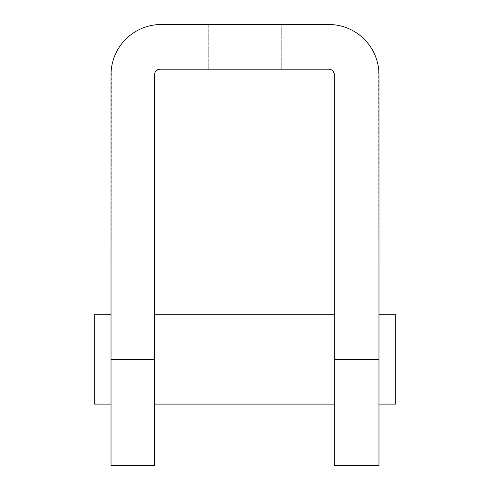 <?xml version="1.0" encoding="UTF-8"?>
<svg xmlns="http://www.w3.org/2000/svg" width="490" height="490" viewBox="0 0 490 490"><rect width="100%" height="100%" fill="white"/><g stroke="black" fill="none" stroke-linecap="round" stroke-linejoin="round"><path stroke-width="0.37" stroke-dasharray="2.45 1.84" d="M154.564 359.44L154.564 314.776L154.564 359.44M334.315 359.44L334.315 314.776L334.315 359.44M94.276 404.097L94.276 314.776M111.028 359.44L111.028 314.776L111.028 359.44M378.972 359.44L378.972 314.776L378.972 359.44M395.724 314.776L395.724 404.097M245 24.5L208.716 24.5L245 24.5M245 69.157L208.716 69.157L245 69.157M378.972 403.981L378.666 69.157A50.243 50.243 0 0 0 328.735 24.5L161.265 24.5A50.243 50.243 0 0 0 111.334 69.157L328.735 69.157L332.679 70.793L334.315 74.743L334.315 403.981L378.972 403.981L378.972 465.5M111.028 465.5L111.028 403.981L154.564 403.981L154.564 74.743L156.2 70.793L160.15 69.157M111.334 69.157L111.028 403.981M328.735 69.157L378.666 69.157M154.564 403.981L154.564 465.5M334.315 465.5L334.315 403.981M208.716 24.5L208.716 69.157L208.716 24.5M281.285 69.157L281.285 24.5L281.285 69.157"/><path stroke-width="0.73" d="M111.028 314.776L94.276 314.776L94.276 404.097L111.028 404.097M378.972 404.097L395.724 404.097L395.724 314.776L378.972 314.776M334.315 359.44L334.315 465.5L378.972 465.5L378.972 359.44L334.315 359.44L334.315 74.743A5.58 5.58 0 0 0 328.735 69.157L160.15 69.157A5.58 5.58 0 0 0 154.564 74.743L154.564 359.44L111.028 359.44L111.028 465.5L154.564 465.5L154.564 359.44M111.028 359.44L111.028 74.743A50.243 50.243 0 0 1 161.265 24.5L328.735 24.5A50.243 50.243 0 0 1 378.972 74.743L378.972 359.44M154.564 314.776L334.315 314.776M154.564 404.097L334.315 404.097"/></g></svg>
